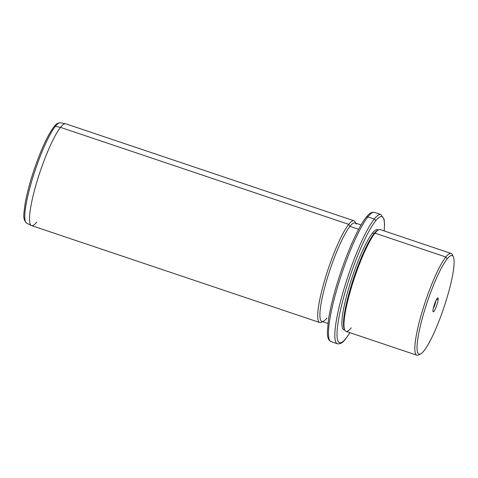 <?xml version="1.0" encoding="UTF-8"?>
<svg xmlns="http://www.w3.org/2000/svg" width="478" height="478" viewBox="0 0 478 478"><rect width="100%" height="100%" fill="white"/><g stroke="black" fill="none" stroke-linecap="round" stroke-linejoin="round"><path stroke-width="0.72" d="M435.912 300.614A5.664 0.956 -71.4 0 1 433.277 308.447A5.664 0.956 108.6 0 0 435.912 300.614M420.658 353.881L418.579 354.951A53.685 9.046 -71.4 0 1 420.664 316.824A53.685 9.046 -71.4 0 1 445.855 257.003L447.067 259.04A51.983 8.759 -71.4 0 1 450.109 286.531A51.983 8.759 -71.4 0 1 424.07 350.679A51.983 8.759 -71.4 0 1 421.034 323.188A51.983 8.759 -71.4 0 1 447.067 259.04L445.855 257.003A53.685 9.046 -71.4 0 1 452.308 254.678L453.317 256.794A51.983 8.759 108.6 0 0 447.067 259.04A51.983 8.759 108.6 0 0 422.683 316.962A51.983 8.759 108.6 0 0 420.658 353.881A51.983 8.759 108.6 0 0 424.07 350.679A51.983 8.759 108.6 0 0 445.992 301.11A51.983 8.759 108.6 0 0 453.317 256.794M432.954 310.557A7.367 1.243 108.6 0 0 435.309 308.919A7.367 1.243 108.6 0 0 438.183 299.162A7.367 1.243 108.6 0 0 435.828 300.799A7.367 1.243 108.6 0 0 432.954 310.557A7.367 1.243 -71.4 0 1 434.872 303.112A7.367 1.243 -71.4 0 1 437.681 297.908A7.367 1.243 -71.4 0 1 438.183 299.162L436.295 299.837L438.183 299.162A7.367 1.243 -71.4 0 1 435.822 307.736A7.367 1.243 -71.4 0 1 433.05 311.674A7.367 1.243 -71.4 0 1 432.954 310.557M416.858 355.208L346.006 331.374A53.685 9.046 -71.4 0 1 351.037 288.706A53.685 9.046 -71.4 0 1 374.997 233.168L445.855 257.003L374.997 233.168A53.685 9.046 -71.4 0 1 380.237 229.601L451.095 253.442A53.685 9.046 108.6 0 0 445.855 257.003A53.685 9.046 108.6 0 0 421.895 312.54A53.685 9.046 108.6 0 0 416.858 355.208A53.685 9.046 108.6 0 0 419.69 354.192M452.738 255.957A53.685 9.046 108.6 0 0 451.095 253.442M344.787 330.131L344.285 329.073A52.831 8.903 -71.4 0 1 351.73 284.034A52.831 8.903 -71.4 0 1 374.011 233.652L374.997 233.168L374.011 233.652A52.831 8.903 -71.4 0 1 377.483 230.396L378.522 229.858A53.685 9.046 108.6 0 0 374.997 233.168A53.685 9.046 108.6 0 0 352.358 284.362A53.685 9.046 108.6 0 0 344.787 330.131A53.685 9.046 108.6 0 0 351.24 327.806M377.984 230.181A52.831 8.903 108.6 0 0 374.011 233.652L372.422 233.115A52.831 8.903 -71.4 0 1 377.578 229.607L378.445 229.9M344.752 330.053L343.885 329.76A52.831 8.903 -71.4 0 1 348.844 287.774A52.831 8.903 -71.4 0 1 372.422 233.115L374.011 233.652A52.831 8.903 108.6 0 0 351.372 285.187A52.831 8.903 108.6 0 0 344.554 329.545M346.024 338.269A66.466 11.197 -71.4 0 1 342.14 303.124A66.466 11.197 -71.4 0 1 375.439 221.099A66.466 11.197 -71.4 0 1 384.109 230.904A66.466 11.197 108.6 0 0 375.439 221.099A66.466 11.197 108.6 0 0 342.14 303.124A66.466 11.197 108.6 0 0 346.024 338.269A1.703 1.524 38.4 0 1 345.767 338.794A1.703 1.524 -141.6 0 0 346.024 338.269A66.466 11.197 108.6 0 0 349.872 332.67A66.466 11.197 -71.4 0 1 346.024 338.269M378.218 230.014A52.831 8.903 108.6 0 0 372.422 233.115A52.831 8.903 108.6 0 0 348.247 289.817A52.831 8.903 108.6 0 0 344.644 329.826M384.175 230.928L384.545 224.469L384.097 219.175L380.876 214.532L374.507 212.393A68.175 11.484 108.6 0 0 367.851 216.916A68.175 11.484 -71.4 0 1 374.507 212.393C370.199 211.73 367.887 215.423 366.142 217.359L366.142 217.359A1.703 1.524 38.4 0 1 367.851 216.916L374.22 219.061L367.851 216.916A1.703 1.524 -141.6 0 0 366.142 217.359C358.894 226.351 348.593 248.829 340.509 272.992C334.588 290.755 330.573 306.284 328.47 319.591L327.364 331.684C327.52 335.215 327.239 339.643 331.033 341.621A68.175 11.484 -71.4 0 1 337.432 287.439A68.175 11.484 -71.4 0 1 367.851 216.916A68.175 11.484 108.6 0 0 337.432 287.439A68.175 11.484 108.6 0 0 331.033 341.621L337.402 343.766A68.175 11.484 -71.4 0 1 343.801 289.584A68.175 11.484 -71.4 0 1 374.22 219.061A1.703 1.524 38.4 0 1 375.439 221.099A1.703 1.524 -141.6 0 0 374.22 219.061A68.175 11.484 -71.4 0 1 380.876 214.532A68.175 11.484 108.6 0 0 374.22 219.061A68.175 11.484 108.6 0 0 343.801 289.584A68.175 11.484 108.6 0 0 337.402 343.766C341.716 344.423 344.029 340.724 345.767 338.794L349.938 332.694M327.932 323.492L321.867 321.455A51.983 8.759 -71.4 0 1 326.743 280.144A51.983 8.759 -71.4 0 1 349.938 226.369L358.655 229.297L349.938 226.369A51.983 8.759 -71.4 0 1 355.017 222.915L361.081 224.959M356.188 224.116A51.983 8.759 108.6 0 0 349.938 226.369L348.725 224.331A53.685 9.046 -71.4 0 1 355.178 222.007L355.728 223.154M322.584 321.694L321.449 322.28A53.685 9.046 -71.4 0 1 323.54 284.153A53.685 9.046 -71.4 0 1 348.725 224.331L349.938 226.369A51.983 8.759 108.6 0 0 325.554 284.291A51.983 8.759 108.6 0 0 323.528 321.204A51.983 8.759 108.6 0 0 326.94 318.001M319.728 322.531L31.53 225.586A53.685 9.046 -71.4 0 1 36.567 182.919A53.685 9.046 -71.4 0 1 60.527 127.381L348.725 224.331L60.527 127.381A53.685 9.046 -71.4 0 1 65.767 123.814L353.965 220.764A53.685 9.046 108.6 0 0 348.725 224.331A53.685 9.046 108.6 0 0 324.765 279.869A53.685 9.046 108.6 0 0 319.728 322.531A53.685 9.046 108.6 0 0 322.417 321.64M355.566 223.101A53.685 9.046 108.6 0 0 353.965 220.764M55.358 126.359A52.933 8.921 -71.4 0 1 60.318 122.792A52.933 8.921 108.6 0 0 55.358 126.359L60.527 127.381L55.358 126.359A1.703 1.524 -141.6 0 0 53.871 126.867L53.871 126.867A1.703 1.524 38.4 0 1 55.358 126.359A52.933 8.921 108.6 0 0 31.912 180.523A52.933 8.921 108.6 0 0 26.571 223.107A52.933 8.921 -71.4 0 1 31.912 180.523A52.933 8.921 -71.4 0 1 55.358 126.359M31.327 225.502L26.571 223.107C22.203 218.906 24.037 213.379 25.011 204.196C26.732 194.223 29.732 182.817 34.01 169.977C40.929 149.763 47.555 135.394 53.871 126.867C55.042 125.636 56.655 122.744 60.318 122.792L65.552 123.76A53.685 9.046 108.6 0 0 60.527 127.381A53.685 9.046 108.6 0 0 36.746 182.315A53.685 9.046 108.6 0 0 31.327 225.502A53.685 9.046 108.6 0 0 36.77 222.019"/></g></svg>
